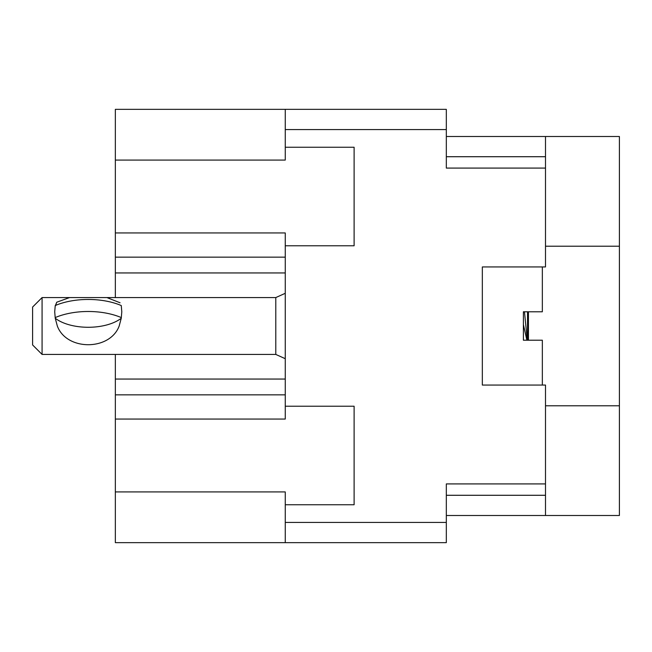 <?xml version="1.0" encoding="UTF-8"?>
<svg xmlns="http://www.w3.org/2000/svg" width="652" height="652" viewBox="0 0 652 652"><rect width="100%" height="100%" fill="white"/><g stroke="black" fill="none" stroke-linecap="round" stroke-linejoin="round"><path stroke-width="0.98" d="M285.258 394.851L115.347 394.851L115.347 491.926L285.258 491.926L285.258 522.439L446.327 522.439L446.327 542.651L285.258 542.651L285.258 522.439M115.347 160.074L285.258 160.074L285.258 147.246L354.109 147.246L354.109 245.78L285.258 245.78L285.258 232.951L115.347 232.951L115.347 109.349L446.327 109.349L446.327 168.086L545.496 168.086L545.496 266.937L482.333 266.937L482.333 385.063L545.496 385.063L545.496 515.496L446.327 515.496M285.258 542.651L115.347 542.651L115.347 491.926M115.347 394.851L115.347 379.056L285.258 379.056M115.347 354.427L115.347 379.056M285.258 272.943L115.347 272.943L115.347 297.573M115.347 272.943L115.347 257.149L285.258 257.149M115.347 232.951L115.347 257.149M545.496 483.914L446.327 483.914L446.327 522.439M285.258 147.246L285.258 109.349M285.258 504.754L354.109 504.754L354.109 406.22L285.258 406.22L285.258 245.78M285.258 406.22L285.258 419.049L115.347 419.049M545.496 515.496L619.4 515.496L619.4 136.504L545.496 136.504L545.496 168.086M619.4 246.212L545.496 246.212M545.496 405.788L619.4 405.788M446.327 136.504L545.496 136.504M482.333 385.063L482.333 266.937M542.342 385.063L542.342 340.214L523.393 340.214L523.393 311.786L542.342 311.786L542.342 266.937M536.955 340.214L531.673 340.214M42.078 297.573L32.6 307.051L32.6 344.949L42.078 354.427L42.078 297.573L106.912 297.573L120.066 302.781M57.319 326L55.241 318.233L54.711 311.786L55.241 318.233A39.161 19.584 0 0 0 121.256 318.233L119.177 326C109.895 350.955 66.553 350.947 57.319 326M55.42 305.462L56.757 302.202L69.577 297.573M121.794 311.786L121.256 318.233L121.794 311.786L121.264 305.543A50.848 25.42 180 0 0 55.241 305.543L54.711 311.786M528.446 340.214L528.446 311.786M527.517 340.214L527.517 311.786M523.393 324.59L526.881 340.214M55.241 317.573A50.848 25.42 0 0 1 121.256 317.573M527.281 340.214L524.469 311.786M55.241 306.204L56.757 302.202M446.327 129.561L285.258 129.561M446.327 495.284L545.496 495.284M545.496 156.716L446.327 156.716M285.258 358.698L275.788 354.427L275.788 297.573L106.912 297.573M275.788 354.427L42.078 354.427M275.788 297.573L285.258 293.302"/></g></svg>
